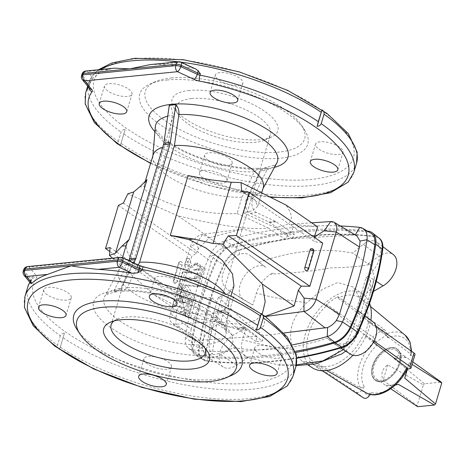 <?xml version="1.0" encoding="UTF-8"?>
<svg xmlns="http://www.w3.org/2000/svg" width="465" height="465" viewBox="0 0 465 465"><rect width="100%" height="100%" fill="white"/><g stroke="black" fill="none" stroke-linecap="round" stroke-linejoin="round"><path stroke-width="0.35" stroke-dasharray="2.33 1.74" d="M171.23 77.975A83.154 30.341 16.6 0 1 301.675 125.509A83.154 30.341 16.6 0 1 216.295 144.127A83.154 30.341 16.6 0 1 155.048 81.799A83.154 30.341 16.6 0 1 171.23 77.975M189.307 90.443A55.184 20.135 -163.4 0 0 174.055 108.107A55.184 20.135 -163.4 0 0 219.213 134.344A55.184 20.135 -163.4 0 0 271.362 137.117A55.184 20.135 -163.4 0 0 258.145 107.2A55.184 20.135 -163.4 0 0 189.307 90.443M311.335 248.583A2.267 1.575 84.3 0 1 312.166 248.816A2.267 1.575 84.3 0 1 313.026 251.85L307.801 269.386A2.267 0.825 -163.4 0 0 308.504 269.026M306.557 270.63A2.267 1.575 84.3 0 0 307.801 269.386M118.395 205.385L191.865 256.081L178.996 299.251L109.781 251.484M176.938 282.383L182.17 264.847A2.267 1.575 84.3 0 0 181.304 261.807A2.267 1.575 84.3 0 0 180.478 261.574A2.267 1.575 84.3 0 0 179.24 262.824L174.009 280.36A2.267 1.575 84.3 0 0 174.869 283.394A2.267 1.575 84.3 0 0 175.7 283.627A2.267 1.575 84.3 0 0 176.938 282.383A2.267 0.825 16.6 0 1 174.48 281.877A2.267 0.825 16.6 0 1 173.3 280.721A2.267 0.825 16.6 0 1 174.009 280.36M162.727 147.3A57.451 20.96 16.6 0 1 167.935 146.115L133.124 262.876A57.451 20.96 16.6 0 0 118.941 270.194A57.451 20.96 16.6 0 0 118.325 271.676A57.451 20.96 16.6 0 0 146.26 300.123A57.451 20.96 16.6 0 0 207.14 313.951L211.976 297.734C199.718 298.286 176.043 292.625 155.909 280.209C135.6 266.416 125.817 254.936 126.573 245.776L126.858 243.056M139.605 187L144.266 186.43C144.481 192.33 155.711 198.95 177.944 206.28C199.857 212.749 224.647 214.644 237.115 213.406L241.945 197.195A57.451 20.96 16.6 0 1 182.925 184.233A57.451 20.96 16.6 0 1 152.834 156.496A57.451 20.96 16.6 0 1 153.13 154.921M144.266 186.43L144.598 183.541L146.998 179.664M167.935 146.115L172.352 115.227C172.771 111.129 171.748 107.822 169.283 105.299M241.945 197.195L254.314 171.788L258.906 168.266L261.243 168.754L267.73 168.109L264.98 167.662C279.151 164.598 275.803 162.994 276.826 162.988A63.583 23.198 -163.4 0 1 260.801 171.143L264.98 167.662M118.255 141.517L121.074 132.072C121.824 130.427 123.19 129.537 125.178 129.41L120.278 145.865C118.662 144.755 117.994 143.307 118.255 141.517A139.843 51.028 16.6 0 1 85.717 92.634M88.414 87.089A139.843 51.028 16.6 0 1 89.077 86.188L91.117 81.131L93.023 78.196L87.513 71.459L108.641 69.366A139.843 51.028 -163.4 0 0 93.023 78.196M108.641 69.366L114.448 68.157M181.007 62.182A4.534 1.564 -65.1 0 0 180.304 62.246L159.181 64.344L150.061 64.618M159.181 64.344A139.843 51.028 16.6 0 1 193.248 68.245L180.304 62.246A4.534 3.15 -95.7 0 0 178.647 61.781M195.777 69.023L193.248 68.245M340.223 225.938A586.574 363.305 -55.4 0 0 225.13 240.789A19.053 11.799 -55.4 0 0 209.942 255.349A235.249 145.702 -55.4 0 0 185.436 337.549L192.376 342.798A235.848 146.074 124.6 0 1 216.946 260.388A19.652 12.171 124.6 0 1 232.61 245.369A587.179 363.676 124.6 0 1 367.402 231.983A19.652 12.171 -55.4 0 1 370.727 233.07M285.76 239.365L277.035 234.087C271.421 235.865 260.092 234.162 243.032 228.989L202.659 234.267A12.66 7.841 -55.4 0 0 190.476 246.433L170.405 313.753L191.162 329.081L211.226 261.766L214.196 255.558C216.539 251.972 219.352 249.554 222.642 248.31L285.76 239.365L287.806 234.982L294.299 234.337L276.175 221.834A9.073 6.307 84.3 0 0 275.338 221.352L256.674 212.598A9.073 6.307 -95.7 0 1 252.954 198.508L267.73 168.109M191.162 329.081L190.522 334.98L192.772 339.555L195.108 340.653L256.86 336.323L256.041 341.548L262.527 340.909L244.41 328.4A9.073 6.307 -95.7 0 1 243.614 327.761L226.996 312.16A9.073 6.307 84.3 0 0 222.892 310.585A9.073 6.307 84.3 0 0 217.574 317.188L212.278 354.127C209.814 351.604 208.791 348.297 209.209 344.199A63.583 23.198 -163.4 0 0 226.246 332.655A63.583 23.198 -163.4 0 0 192.737 301.866A63.583 23.198 -163.4 0 0 127.247 287.637L122.655 291.16L120.319 290.666L133.804 262.923M356.829 235.831L355.109 235.156L353.051 235.005L292.253 238.725L294.299 234.337M199.351 270.078L200.729 265.451L197.579 263.126L197.16 264.509A8.167 5.406 86.4 0 0 196.265 264.486A8.167 5.406 86.4 0 0 192.504 267.526L189.156 258.313L187.366 264.323L190.325 272.467L185.122 271.845L183.582 277.024L196.805 278.611L198.352 273.426L193.527 272.85A6.737 4.458 -93.6 0 1 197.026 269.375A6.737 4.458 -93.6 0 1 199.351 270.078L196.643 270.345L198.026 265.718L200.729 265.451M187.511 314.945L190.778 317.357L196.056 299.669L186.988 284.935L199.985 286.487L205.257 268.799L201.99 266.381L197.695 280.784L182.983 279.023L181.542 283.859L191.801 300.541L187.511 314.945L184.808 315.212L188.075 317.63L190.778 317.357M175.026 305.72L184.454 307.138L183.1 311.684L186.25 314.015L190.173 300.855L180.949 285.859L179.403 291.038L180.827 293.351L178.583 300.884L176.561 300.582L175.026 305.72L172.323 305.987L181.751 307.406L184.454 307.138M123.388 203.013L196.306 253.338L191.865 256.081M237.115 213.406L268.148 227.96C251.141 230.187 221.032 226.124 177.828 215.766L209.517 237.627L198.381 248.74L196.306 253.338M177.828 215.766L127.811 193.829M222.45 183.105A14.363 5.243 16.6 0 1 206.873 179.932A14.363 5.243 16.6 0 1 199.404 172.596A14.363 5.243 16.6 0 1 208.901 170.44A14.363 5.243 16.6 0 1 223.444 175.677A14.363 5.243 16.6 0 1 226.932 180.804A14.363 5.243 16.6 0 1 222.45 183.105M218.841 80.05A14.363 5.243 -163.4 0 0 233.383 85.293A14.363 5.243 -163.4 0 0 242.881 83.136A14.363 5.243 -163.4 0 0 230.617 74.011A14.363 5.243 -163.4 0 0 215.353 74.929A14.363 5.243 -163.4 0 0 218.841 80.05M319.007 149.172A14.363 5.243 -163.4 0 0 333.545 154.415A14.363 5.243 -163.4 0 0 343.042 152.258A14.363 5.243 -163.4 0 0 330.778 143.133A14.363 5.243 -163.4 0 0 315.514 144.051A14.363 5.243 -163.4 0 0 319.007 149.172M128.509 89.024A14.363 5.243 16.6 0 1 131.996 94.145A14.363 5.243 16.6 0 1 116.738 95.063A14.363 5.243 16.6 0 1 104.468 85.938A14.363 5.243 16.6 0 1 113.966 83.781A14.363 5.243 16.6 0 1 128.509 89.024M228.67 158.141A14.363 5.243 16.6 0 1 232.163 163.267A14.363 5.243 16.6 0 1 216.899 164.186A14.363 5.243 16.6 0 1 204.635 155.06A14.363 5.243 16.6 0 1 214.132 152.904A14.363 5.243 16.6 0 1 228.67 158.141M167.098 79.997A87.687 31.998 16.6 0 1 304.651 130.13A87.687 31.998 16.6 0 1 214.615 149.759A87.687 31.998 16.6 0 1 150.026 84.037A87.687 31.998 16.6 0 1 167.098 79.997M81.561 75.562A4.534 1.657 16.6 0 0 81.857 76.469L82.259 75.121L89.292 83.723L88.891 85.072L81.857 76.469A4.534 3.72 -39.3 0 0 82.398 79.73M81.962 74.214A4.534 1.657 -163.4 0 0 82.259 75.121A4.534 3.72 140.7 0 1 87.513 71.459A4.534 3.15 -95.7 0 0 85.862 70.994M277.035 234.087L268.148 227.96M243.032 228.989L209.517 237.627M198.381 248.74L196.556 243.48L190.476 246.433L211.226 261.766M211.976 297.734L239.615 323.675C222.799 325.256 194.341 315.659 154.246 294.88L185.93 316.746L182.6 301.68L176.485 310.794L170.405 313.753A12.66 7.841 124.6 0 0 172.009 323.082L192.772 339.555M182.6 301.68L183.03 297.879L178.996 299.251M120.278 145.865L125.178 129.41M287.806 234.982L269.688 222.479A9.073 6.307 84.3 0 0 268.851 221.997L250.187 213.243A9.073 6.307 -95.7 0 1 246.467 199.154L261.243 168.754M133.124 262.876L120.761 288.283L116.581 291.758L113.832 291.311L128.764 260.592M233.965 285.958L228.193 293.374L218.463 297.094L213.627 313.305A57.451 20.96 -163.4 0 0 228.431 304.505A57.451 20.96 -163.4 0 0 228.728 302.924A57.451 20.96 -163.4 0 0 224.682 293.002M263.242 187.744A57.451 20.96 -163.4 0 1 262.626 189.226A57.451 20.96 -163.4 0 1 248.438 196.55L243.602 212.761L252.879 210.564L257.709 206.291L254.692 199.427L242.515 191.696L206.588 180.246L188.093 175.584M248.438 196.55L260.801 171.143M292.253 238.725L283.522 233.447L274.641 227.315C292.026 226.13 295.81 218.695 285.975 205.024M311.771 222.822L291.154 224.211C294.374 230.762 291.828 233.837 283.522 233.447M241.62 191.272L314.543 241.597L322.722 243.09M314.166 237.243L314.543 241.597M211.203 179.885L206.588 180.246M243.602 212.761L274.641 227.315M291.154 224.211L317.665 226.891M138.268 264.992L127.247 287.637M207.14 313.951L202.723 344.844C202.304 348.942 203.321 352.249 205.792 354.772L212.278 354.127M60.351 335.765L57.538 345.204C57.265 346.989 57.933 348.436 59.555 349.552L64.461 333.103C62.479 333.225 61.113 334.108 60.351 335.765A139.843 51.028 16.6 0 1 27.813 286.882M29.836 282.36A139.843 51.028 16.6 0 1 31.167 280.436L30.888 283.644M292.52 344.867A586.574 363.305 124.6 0 1 192.603 349.889A19.053 11.799 124.6 0 1 188.581 348.285A19.053 11.799 124.6 0 1 185.436 337.549L190.522 334.98M192.376 342.798A19.652 12.171 -55.4 0 0 195.62 353.871A19.652 12.171 -55.4 0 0 199.776 355.527A587.179 363.676 -55.4 0 0 295.322 351.348M283.999 332.998L263.347 335.678L262.527 340.909M256.86 336.323L248.496 329.807C242.963 331.324 231.948 328.557 215.452 321.507L175.857 324.169A12.66 7.841 124.6 0 1 172.009 323.082M110.106 247.56L183.03 297.879M154.246 294.88L112.547 258.151M120.319 290.666L113.832 291.311M177.677 289.125A14.363 5.243 -163.4 0 0 182.158 286.824A14.363 5.243 -163.4 0 0 169.894 277.698A14.363 5.243 -163.4 0 0 154.63 278.622A14.363 5.243 -163.4 0 0 158.117 283.743A14.363 5.243 -163.4 0 0 177.677 289.125M277.838 358.248A14.363 5.243 -163.4 0 0 282.325 355.946A14.363 5.243 -163.4 0 0 270.055 346.82A14.363 5.243 -163.4 0 0 254.797 347.739A14.363 5.243 -163.4 0 0 258.284 352.865A14.363 5.243 -163.4 0 0 277.838 358.248M66.791 300.14A14.363 5.243 16.6 0 1 51.214 296.966A14.363 5.243 16.6 0 1 43.745 289.631A14.363 5.243 16.6 0 1 53.242 287.469A14.363 5.243 16.6 0 1 67.785 292.712A14.363 5.243 16.6 0 1 71.273 297.838A14.363 5.243 16.6 0 1 66.791 300.14M166.952 369.257A14.363 5.243 16.6 0 1 151.375 366.089A14.363 5.243 16.6 0 1 143.912 358.753A14.363 5.243 16.6 0 1 153.409 356.591A14.363 5.243 16.6 0 1 167.946 361.834A14.363 5.243 16.6 0 1 171.44 366.961A14.363 5.243 16.6 0 1 166.952 369.257M231.535 375.389A87.687 31.998 16.6 0 1 148.666 370.989A87.687 31.998 16.6 0 1 76.911 329.296M23.651 269.81A4.534 1.657 16.6 0 0 23.948 270.717L23.546 272.066L30.58 280.668L30.981 279.32L23.948 270.717A4.534 3.72 140.7 0 1 29.208 267.061L36.241 275.658A9.073 3.307 16.6 0 1 36.613 277.89A135.309 49.371 -163.4 0 0 147.841 369.774A135.309 49.371 -163.4 0 0 293.456 355.318A135.309 49.371 -163.4 0 0 143.9 267.241A9.073 3.307 -163.4 0 1 138.524 265.503L121.993 257.843L29.208 267.061A4.534 3.15 -95.7 0 0 27.551 266.59M23.25 271.159A4.534 1.657 -163.4 0 0 23.546 272.066A4.534 3.72 -39.3 0 0 24.087 275.327M126.032 245.822L126.573 245.776M248.496 329.807L239.615 323.675M215.452 321.507L185.93 316.746M64.461 333.103L59.555 349.552M256.041 341.548L237.917 329.046A9.073 6.307 -95.7 0 1 237.127 328.406L220.503 312.805A9.073 6.307 84.3 0 0 216.405 311.23A9.073 6.307 84.3 0 0 211.087 317.833L205.792 354.772M213.627 313.305L209.209 344.199M263.347 335.678L254.989 329.162L246.101 323.03L255.901 320.24L262.225 314.206M254.989 329.162C263.37 329.301 266.23 325.157 263.574 316.729L265.405 316.485M122.696 257.779A4.534 1.564 -65.1 0 0 121.993 257.843A4.534 3.15 -95.7 0 0 120.342 257.378M218.463 297.094L246.101 323.03M263.574 316.729L265.172 316.316M181.751 307.406L180.397 311.957L183.547 314.282L187.471 301.122L178.246 286.126L176.7 291.305L178.124 293.624L175.88 301.151L173.852 300.849L176.561 300.582M173.852 300.849L172.323 305.987M175.88 301.151L178.583 300.884M178.124 293.624L180.827 293.351M176.7 291.305L179.403 291.038M178.246 286.126L180.949 285.859M187.471 301.122L190.173 300.855M183.547 314.282L186.25 314.015M180.397 311.957L183.1 311.684M180.583 297.623L179.228 302.174L183.803 302.86L180.583 297.623L183.286 297.356L181.931 301.907L186.512 302.593L183.286 297.356M179.228 302.174L181.931 301.907M183.803 302.86L186.512 302.593M188.075 317.63L193.347 299.937L184.285 285.202L197.276 286.754L202.554 269.066L199.282 266.648L194.992 281.052L180.281 279.291L178.839 284.127L189.098 300.814L191.801 300.541M189.098 300.814L184.808 315.212M178.839 284.127L181.542 283.859M180.281 279.291L182.983 279.023M194.992 281.052L197.695 280.784M199.282 266.648L201.99 266.381M202.554 269.066L205.257 268.799M197.276 286.754L199.985 286.487M184.285 285.202L186.988 284.935M193.347 299.937L196.056 299.669M198.026 265.718L194.87 263.393L194.457 264.777A8.167 5.406 86.4 0 0 193.556 264.754A8.167 5.406 86.4 0 0 189.801 267.794L186.453 258.587L184.663 264.591L187.622 272.734L182.419 272.112L180.879 277.291L194.103 278.878L195.649 273.693L190.824 273.118L193.527 272.85M190.824 273.118A6.737 4.458 -93.6 0 1 194.318 269.642A6.737 4.458 -93.6 0 1 196.643 270.345M195.649 273.693L198.352 273.426M194.103 278.878L196.805 278.611M180.879 277.291L183.582 277.024M182.419 272.112L185.122 271.845M187.622 272.734L190.325 272.467M184.663 264.591L187.366 264.323M186.453 258.587L189.156 258.313M189.801 267.794L192.504 267.526M194.457 264.777L197.16 264.509M194.87 263.393L197.579 263.126M368.28 393.936L371.587 392.541L370.198 394.448M364.235 386.729L361.596 390.35A4.534 3.557 -51.7 0 1 356.05 392.03L309.353 361.311L310.51 359.724L360.596 387.979L364.235 386.729A31.951 19.792 -55.4 0 1 376.522 345.495L375.952 342.188A4.534 1.901 56 0 0 372.494 336.858L326.372 304.22L337.747 296.548L337.997 297.995A40.06 24.814 -55.4 0 1 361.166 298.693A40.06 24.814 -55.4 0 1 367.472 321.298L368.879 321.158L364.856 334.643L363.45 334.788L373.395 342.321M409.572 368.762L413.588 355.272L410.386 355.591A31.951 19.792 -55.4 0 0 387.903 337.817L387.328 334.515A4.534 1.901 56 0 0 383.875 329.185L337.747 296.548M371.587 392.541A31.951 19.792 -55.4 0 0 406.364 369.082L407.154 369.007M381.085 381.591A19.106 11.834 124.6 0 1 377.615 381.335A19.106 11.834 124.6 0 1 376.423 357.823A19.106 11.834 124.6 0 1 398.831 350.593A19.106 11.834 124.6 0 1 397.279 369.082A19.106 11.834 124.6 0 1 381.085 381.591M326.633 370.489L317.862 365.537A40.06 24.814 -55.4 0 0 363.45 334.788M406.364 369.082L407.328 368.64M376.522 345.495L374.313 341.955L326.622 305.674A40.06 24.814 -55.4 0 0 310.51 359.724M243.375 299.582A19.652 12.171 -55.4 0 0 243.579 299.704L228.03 289.968C220.823 284.446 220.23 276.373 226.246 265.742C229.983 260.295 234.348 256.523 239.347 254.425C243.52 252.838 247.177 253.222 250.31 255.587L265.817 267.34A19.652 12.171 -55.4 0 0 265.695 267.241A19.652 12.171 -55.4 0 0 244.241 276.309A19.652 12.171 -55.4 0 0 243.375 299.582L227.774 289.811L229.972 291.113L220.404 323.216L217.794 324.308C207.355 329.615 202.025 337.439 201.787 347.785L206.262 356.376L208.657 357.376C212.127 358.137 216.161 357.26 220.747 354.743L233.494 347.582C261.853 352.424 293.113 349.32 327.261 338.27L342.81 348.035A312.823 193.754 -55.4 0 0 345.565 347.07L343.356 349.645M373.197 322.018A19.652 12.171 -55.4 0 0 372.448 321.513L363.258 316.154L359.689 328.127C356.911 336.003 352.203 342.321 345.565 347.07M342.81 348.035L350.209 353.882A19.652 12.171 -55.4 0 0 350.883 354.359M296.327 364.868L278.303 364.915L245.764 356.981C241.643 353.301 240.527 347.558 242.422 339.77A114.902 41.926 -163.4 0 0 293.153 349.203L301.541 360.846L310.277 363.148L322.164 361.259L335.178 355.057L345.623 343.995C355.562 325.762 360.201 310.207 359.538 297.321L352.79 286.812L337.625 282.557L322.571 289.236L307.069 302.529C291.712 317.008 287.074 332.562 293.153 349.203M382.904 246.688L377.313 242.451L380.841 250.391C380.242 260.481 375.964 269.043 368.018 276.065L366.054 277.605L356.486 309.702L358.416 310.812L360.956 319.345L356.382 332.434C352.964 338.101 348.704 341.949 343.606 343.978L334.289 343.966L327.261 338.27M356.486 309.702L360.84 312.997L363.258 316.154M208.657 357.376L206.472 360.933A548.799 339.909 -55.4 0 0 296.728 358.253M367.367 231.07A549.357 340.252 -55.4 0 0 232.14 244.706A20.21 12.514 124.6 0 0 216.254 260.034A234.133 145.016 -55.4 0 0 191.429 343.321A20.21 12.514 -55.4 0 0 195.62 355.231A20.21 12.514 -55.4 0 0 198.863 356.324L205.919 360.549A548.799 339.909 124.6 0 0 296.687 357.783M295.67 352.47A549.357 340.252 124.6 0 1 198.863 356.324M366.054 277.605L370.535 280.476L360.84 312.997M370.535 280.476L370.035 293.421L374.453 277.402L370.262 264.236C363.078 266.259 349.796 267.474 330.417 267.881C314.334 270.99 294.345 273.083 270.456 274.147C263.818 278.901 259.11 285.214 256.331 293.095A114.902 41.926 -163.4 0 0 307.069 302.529M233.494 347.582L248.101 357.434A312.823 193.754 124.6 0 1 245.764 356.981M369.594 303.372A44.599 27.621 -55.4 0 0 363.113 294.461A44.599 27.621 -55.4 0 0 349.18 291.044A44.599 27.621 -55.4 0 0 308.987 324.797A44.599 27.621 -55.4 0 0 312.463 367.862M352.941 355.26A44.599 27.621 -55.4 0 0 370.884 320.263M317.862 365.537L316.706 367.129L309.353 361.311M326.622 305.674L326.372 304.22M387.903 337.817L385.688 334.283L337.997 297.995M410.386 355.591L411.386 355.022L410.781 354.121L367.472 321.298M258.9 262.347C292.183 250.693 323.437 247.589 352.673 253.036L367.925 263.783A312.823 193.754 124.6 0 1 370.262 264.236M367.925 263.783L379.37 256.064A19.652 12.171 124.6 0 1 393.309 254.57M373.453 291.439L370.035 293.421M265.695 267.241L250.164 255.471L265.817 267.34M239.347 254.425L239.452 250.292A548.799 339.909 124.6 0 1 375.488 236.784A19.652 12.171 124.6 0 1 379.068 238.121M377.313 242.451L374.296 241.021C370.739 240.202 367.059 241.323 363.246 244.375L352.673 253.036M378.917 238.039A19.652 12.171 -55.4 0 0 378.516 237.737A19.652 12.171 -55.4 0 0 374.935 236.4A548.799 339.909 -55.4 0 0 238.9 249.908A19.652 12.171 124.6 0 0 223.456 264.812A233.581 144.673 -55.4 0 0 198.683 347.901A19.652 12.171 -55.4 0 0 202.339 359.213A19.652 12.171 -55.4 0 0 202.763 359.486A19.652 12.171 -55.4 0 0 205.919 360.549L206.472 360.933A19.652 12.171 124.6 0 1 202.891 359.596A19.652 12.171 124.6 0 1 199.235 348.279A233.581 144.673 124.6 0 1 224.002 265.19L216.254 260.034M273.217 273.188A312.823 193.754 -55.4 0 0 270.456 274.147M248.101 357.434L236.656 365.159A19.652 12.171 124.6 0 1 223.27 367.03A19.652 12.171 124.6 0 1 220.143 351.895A19.652 12.171 124.6 0 1 232.948 335.364L245.991 327.796L242.422 339.77M220.404 323.216L224.845 326.506L245.991 327.796M229.972 291.113L234.546 293.979L224.845 326.506M234.546 293.979L252.762 305.063L256.331 293.095M243.579 299.704L252.762 305.063M232.14 244.706L239.452 250.292A19.652 12.171 -55.4 0 0 224.002 265.19L226.246 265.742M376.121 326.267L368.879 321.158M374.029 341.118L364.856 334.643M413.588 355.272A4.534 1.657 -163.4 0 0 415.007 354.545M322.204 370.745L316.706 367.129M381.812 380.242A17.385 10.771 124.6 0 1 376.563 379.039A17.385 10.771 124.6 0 1 377.935 358.102A17.385 10.771 124.6 0 1 396.314 350.418A17.385 10.771 124.6 0 1 397.406 367.245A17.385 10.771 124.6 0 1 381.812 380.242M412.821 361.88L406.416 357.405L394.07 358.631L424.481 383.776L441.239 382.108M406.416 357.405L399.133 354.981L394.07 358.631M407.253 368.995L409.322 362.717L407.456 368.972M409.322 362.717L412.077 364.38M398.383 384.34L386.043 385.566L395.209 385.113M390.71 388.746L386.043 385.566M387.723 364.862L383.137 380.254L417.134 405.771L423.365 384.875L387.723 364.862C382.073 368.861 380.544 373.988 383.137 380.254M417.646 406.706A17.385 10.771 124.6 0 1 417.134 405.771M423.365 384.875A17.385 10.771 124.6 0 1 424.481 383.776M114.053 320.966A49.133 17.926 16.6 0 1 116.895 319.327A49.133 17.926 16.6 0 1 126.457 317.066A49.133 17.926 16.6 0 1 203.536 345.158A49.133 17.926 16.6 0 1 205.013 348.087M191.603 98.539A49.133 17.926 16.6 0 1 244.898 109.385A49.133 17.926 16.6 0 1 270.444 134.484A49.133 17.926 16.6 0 1 264.666 140.093A49.133 17.926 16.6 0 1 218.23 137.628A49.133 17.926 16.6 0 1 178.025 114.268A49.133 17.926 16.6 0 1 176.27 106.409A49.133 17.926 16.6 0 1 191.603 98.539M313.026 251.85A2.267 0.825 -163.4 0 0 313.736 251.489M254.314 171.788A63.583 23.198 16.6 0 1 188.831 157.554A63.583 23.198 16.6 0 1 155.316 126.765L156.275 129.7C157.333 131.746 159.483 134.251 162.721 137.21C169.859 143.528 180.106 149.503 193.463 155.124C217.312 164.564 239.126 168.946 258.906 168.266M167.726 116.169A63.583 23.198 16.6 0 1 172.352 115.227M180.995 62.176A139.843 51.028 -163.4 0 0 178.176 61.828M100.405 69.552A139.843 51.028 -163.4 0 0 88.536 83.194A139.843 51.028 -163.4 0 0 121.074 132.072M214.196 255.558L209.942 255.349L216.946 260.388M359.782 227.414L367.402 231.983M222.642 248.31L225.13 240.789L232.61 245.369M196.556 243.48L202.659 234.267L224.891 247.735M123.981 134.077A139.843 51.028 -163.4 0 0 265.108 184.239A139.843 51.028 -163.4 0 0 356.568 163.099M353.755 172.538A139.843 51.028 16.6 0 1 262.295 193.684A139.843 51.028 16.6 0 1 121.167 143.522M274.46 167.365A72.488 26.447 16.6 0 1 154.903 131.723M150.701 163.058A135.309 49.371 -163.4 0 0 269.52 196.8M136.321 58.759A135.309 49.371 16.6 0 1 351.296 140.941A135.309 49.371 16.6 0 1 183.652 157.589A135.309 49.371 16.6 0 1 136.321 58.759M91.117 81.131A4.534 3.72 140.7 0 0 89.292 83.723A4.534 1.657 16.6 0 1 89.588 84.63A4.534 1.657 16.6 0 1 89.478 84.839M88.925 87.711A4.534 4.179 37.8 0 1 89.077 86.188A4.534 1.657 -163.4 0 0 89.187 85.978A4.534 1.657 -163.4 0 0 88.891 85.072A4.534 3.72 -39.3 0 0 89.431 88.333L89.187 85.978L89.71 84.287M269.688 222.479L276.175 221.834M250.187 213.243L256.674 212.598M246.467 199.154L252.954 198.508M268.851 221.997L275.338 221.352M330.749 221.543L353.051 235.005M202.723 344.844A63.583 23.198 16.6 0 1 133.153 328.674A63.583 23.198 16.6 0 1 104.735 296.432A63.583 23.198 16.6 0 1 120.761 288.283M24.994 296.327A139.843 51.028 -163.4 0 0 57.538 345.204M195.108 340.653L192.603 349.889L199.776 355.527M176.485 310.794L175.857 324.169L197.154 340.793M295.845 366.786A139.843 51.028 16.6 0 1 204.385 387.932A139.843 51.028 16.6 0 1 63.257 337.77M60.444 347.216A139.843 51.028 -163.4 0 0 201.572 397.372A139.843 51.028 -163.4 0 0 293.031 376.232M116.192 290.468A72.488 26.447 16.6 0 1 231.361 334.492A72.488 26.447 16.6 0 1 141.546 343.408A72.488 26.447 16.6 0 1 116.192 290.468M29.76 282.267L31.823 279.163A4.534 4.179 -142.2 0 0 31.167 280.436A4.534 1.657 -163.4 0 0 31.277 280.226A4.534 1.657 -163.4 0 0 30.981 279.32A4.534 3.72 140.7 0 1 36.241 275.658M30.8 283.452A4.534 3.72 -39.3 0 1 30.58 280.668A4.534 1.657 16.6 0 1 30.876 281.575A4.534 1.657 16.6 0 1 30.766 281.784M30.737 282.435L31.823 279.163A4.534 4.179 -142.2 0 1 36.613 277.89M143.569 266.834A4.534 1.07 -78.8 0 1 143.9 267.241M237.917 329.046L244.41 328.4M220.503 312.805L226.996 312.16M211.087 317.833L217.574 317.188M237.127 328.406L243.614 327.761M139.221 265.434A4.534 1.564 -65.1 0 0 138.524 265.503M361.596 390.35L368.948 396.168M387.328 334.515L375.952 342.188M374.313 341.955A34.968 21.657 -55.4 0 0 360.596 387.979M359.689 328.127A114.902 41.926 16.6 0 1 359.137 330.871A114.902 41.926 16.6 0 1 345.623 343.995M380.841 250.391L382.724 249.432M356.382 332.434L357.951 332.522M357.783 310.405L372.448 321.513M343.606 343.978L342.507 347.425M333.684 343.53L350.209 353.882M373.604 281.453A114.902 41.926 16.6 0 1 373.052 284.196A114.902 41.926 16.6 0 1 359.538 297.321M410.781 354.121A34.968 21.657 -55.4 0 0 411.025 350.895M405.16 335.23A34.968 21.657 -55.4 0 0 385.688 334.283M368.018 276.065L376.278 281.435M374.296 241.021L375.488 236.784L368.315 231.186M363.246 244.375L379.37 256.064M201.787 347.785L199.235 348.279L191.429 343.321M217.794 324.308L232.948 335.364M220.747 354.743L236.656 365.159M383.875 329.185L372.494 336.858M356.05 392.03L363.403 397.842M395.68 348.122A19.082 11.823 -55.4 0 0 375.145 359.997A19.082 11.823 -55.4 0 0 376.755 381.038A19.082 11.823 -55.4 0 0 377.679 381.352A19.082 11.823 -55.4 0 0 381.143 381.608A19.082 11.823 -55.4 0 0 397.319 369.117A19.082 11.823 -55.4 0 0 398.871 350.645A19.082 11.823 -55.4 0 0 395.68 348.122M377.191 380.806A18.646 11.549 124.6 0 1 381.689 352.813A18.646 11.549 124.6 0 1 400.429 360.573A18.646 11.549 124.6 0 1 377.191 380.806M182.17 264.847A2.267 0.825 16.6 0 1 179.711 264.341A2.267 0.825 16.6 0 1 178.531 263.184A2.267 0.825 16.6 0 1 179.24 262.824M118.325 271.676L122.493 257.691M144.598 183.541L145.231 181.414M152.834 156.496L152.898 155.688M87.653 86.153L88.536 83.194L94.093 73.644L98.481 69.744M155.048 81.799L150.026 84.037M301.675 125.509L304.651 130.13M270.491 197.282L209.535 185.756L150.596 163.418M228.431 304.505L230.966 296.002M257.709 206.291L261.708 192.894M262.626 189.226L263.01 188.511M118.941 270.194L104.735 296.432C105.23 296.961 102.567 294.665 116.581 291.758M188.581 348.285L195.62 353.871M122.655 291.16C136.995 290.497 153.485 292.967 172.137 298.565C187.75 303.465 200.834 309.446 211.389 316.496C218.864 321.739 223.508 326.168 225.316 329.778L226.246 332.655L228.728 302.924M216.405 311.23L222.892 310.585M197.026 269.375L194.318 269.642M196.265 264.486L193.556 264.754M278.303 364.915L296.147 365.67M345.635 351.069L353.795 342.095L359.137 330.871L373.052 284.196L374.453 277.402M365.013 315.816L358.416 310.812M340.676 347.965L334.289 343.966M363.113 294.461L352.79 286.812M308.022 365.008L301.541 360.846M370.529 306.47L361.166 298.693M411.618 351.319L411.386 355.022M202.763 359.486L195.62 355.231M202.891 359.596L202.339 359.213M223.27 367.03L206.262 356.376M377.615 381.335L377.679 381.352C389.594 385.694 407.16 360.247 398.871 350.645L398.831 350.593M376.563 379.039L386.159 385.665M396.314 350.418L405.91 357.044M180.478 261.574A2.267 2.267 0 0 0 178.531 263.184L173.3 280.721A2.267 2.267 0 0 0 175.7 283.627M226.932 180.804L232.163 163.267M199.404 172.596L204.635 155.06M126.771 111.681L131.996 94.145M99.243 103.474L104.468 85.938M116.895 319.327L110.199 322.309M203.536 345.158L207.506 351.313M205.298 353.011L270.444 134.484M111.123 324.936L176.27 106.409M264.666 140.093L271.362 137.117M178.025 114.268L174.055 108.107M337.817 169.795L343.042 152.258M310.289 161.588L315.514 144.051M237.656 100.672L242.881 83.136M210.128 92.465L215.353 74.929M143.912 358.753L138.68 376.29M171.44 366.961L166.208 384.497M43.745 289.631L38.519 307.167M71.273 297.838L66.047 315.375M254.797 347.739L249.566 365.275M282.325 355.946L277.094 373.482M154.63 278.622L149.405 296.159M182.158 286.824L176.933 304.36"/><path stroke-width="0.7" d="M102.87 307.295A83.154 30.341 16.6 0 1 206.6 332.545A83.154 30.341 16.6 0 1 226.513 377.621A83.154 30.341 16.6 0 1 147.934 373.447A83.154 30.341 16.6 0 1 79.893 333.911A83.154 30.341 16.6 0 1 102.87 307.295M120.941 319.763A55.184 20.135 -163.4 0 0 110.199 322.309A55.184 20.135 -163.4 0 0 150.846 363.665A55.184 20.135 -163.4 0 0 207.506 351.313A55.184 20.135 -163.4 0 0 120.941 319.763M310.097 249.827A2.267 0.825 -163.4 0 1 312.556 250.327A2.267 0.825 -163.4 0 1 313.736 251.489A2.267 2.267 0 0 0 311.335 248.583A2.267 1.575 84.3 0 0 310.097 249.827L304.866 267.363A2.267 1.575 84.3 0 0 305.732 270.398A2.267 1.575 84.3 0 0 306.557 270.63A2.267 2.267 0 0 0 308.504 269.026A2.267 0.825 -163.4 0 0 307.33 267.863A2.267 0.825 -163.4 0 0 304.866 267.363M249.257 192.394L322.722 243.09L309.853 286.254L236.389 235.557L249.257 192.394L241.62 191.272L241.073 182.582L231.291 182.245L211.203 179.885L188.093 175.584L170.266 235.389L188.9 239.591L206.012 248.107L222.101 260.168L232.494 273.885L233.965 285.958L230.966 296.002M122.493 257.691L126.858 243.056L129.171 239.469L146.998 179.664L139.605 187L133.688 191.935L127.811 193.829L123.388 203.013L118.395 205.385L105.526 248.548L109.781 251.484M145.231 181.414L153.13 154.921A57.451 20.96 16.6 0 1 162.727 147.3M178.647 61.781A4.534 4.534 0 0 1 181.007 62.182A4.534 1.564 -65.1 0 1 181.147 65.298L197.672 72.959L197.27 74.307L180.74 66.652L181.147 65.298A4.534 1.657 16.6 0 0 176.165 64.275A4.534 3.15 -95.7 0 1 178.647 61.781L150.061 64.618L129.77 68.878L83.38 73.487A4.534 3.15 -95.7 0 1 85.862 70.994L114.448 68.157L129.77 68.878L176.165 64.275L175.764 65.623A4.534 3.15 84.3 0 0 177.491 71.691L194.021 79.352A9.073 3.307 -163.4 0 0 199.392 81.084A135.309 49.371 -163.4 0 1 344.083 154.822A135.309 49.371 -163.4 0 1 269.52 196.8M318.304 121.65L322.007 109.868C323.623 110.978 324.297 112.425 324.029 114.216L321.21 123.661C320.461 125.306 319.095 126.195 317.107 126.317L318.304 121.65A139.843 51.028 -163.4 0 0 199.962 75.173L200.363 73.825L197.956 70.523L195.777 69.023L181.007 62.182M355.266 234.901L359.782 227.414A586.574 363.305 -55.4 0 0 340.223 225.938M224.682 293.002A57.451 20.96 -163.4 0 0 139.616 262.231L174.422 145.475L178.839 114.582C179.257 110.484 178.24 107.177 175.776 104.654L169.283 105.299L163.878 143.022A9.073 6.307 -95.7 0 1 163.523 144.638L129.491 258.802L135.978 258.156L170.01 143.993A9.073 6.307 -95.7 0 0 170.364 142.377L175.776 104.654M233.168 102.974A14.363 5.243 -163.4 0 0 237.656 100.672A14.363 5.243 -163.4 0 0 225.386 91.547A14.363 5.243 -163.4 0 0 210.128 92.465A14.363 5.243 -163.4 0 0 213.615 97.586A14.363 5.243 -163.4 0 0 233.168 102.974M333.335 172.096A14.363 5.243 -163.4 0 0 337.817 169.795A14.363 5.243 -163.4 0 0 325.552 160.669A14.363 5.243 -163.4 0 0 310.289 161.588A14.363 5.243 -163.4 0 0 313.776 166.708A14.363 5.243 -163.4 0 0 333.335 172.096M122.283 113.983A14.363 5.243 16.6 0 1 106.706 110.809A14.363 5.243 16.6 0 1 99.243 103.474A14.363 5.243 16.6 0 1 108.74 101.318A14.363 5.243 16.6 0 1 123.277 106.561A14.363 5.243 16.6 0 1 126.771 111.681A14.363 5.243 16.6 0 1 122.283 113.983M81.561 75.562A4.534 1.657 16.6 0 1 82.973 74.836L83.38 73.487A4.534 1.657 -163.4 0 0 81.962 74.214L81.561 75.562A4.534 4.534 0 0 0 82.398 79.73A4.534 3.72 -39.3 0 0 84.7 80.904L91.733 89.507A9.073 3.307 16.6 0 1 92.105 91.739A135.309 49.371 -163.4 0 0 150.701 163.058M105.526 248.548L110.106 247.56L109.449 255.425L115.442 253.14L121.97 246.142L129.171 239.469M133.688 191.935L115.442 253.14M128.764 260.592L128.921 260.266A9.073 6.307 84.3 0 0 129.491 258.802M261.708 192.894L263.242 187.744A57.451 20.96 -163.4 0 0 235.307 159.297A57.451 20.96 -163.4 0 0 174.422 145.475M311.771 222.822L330.749 221.543A12.66 7.841 124.6 0 1 334.062 222.264A12.66 7.841 124.6 0 1 336.201 231.965L316.136 299.28L339.45 314.357L359.515 247.043L360.055 241.073L366.949 239.76A235.249 145.702 124.6 0 1 342.449 321.954L350.232 327.122A235.848 146.074 -55.4 0 0 374.796 244.718A19.652 12.171 -55.4 0 0 370.727 233.07L363.002 228.466A19.053 11.799 124.6 0 1 366.949 239.76L374.796 244.718M359.782 227.414A19.053 11.799 124.6 0 1 363.002 228.466M339.45 314.357L336.381 320.495C333.742 323.884 330.807 326.215 327.581 327.5L283.999 332.998M360.055 241.073L356.829 235.831L334.062 222.264M241.073 182.582L285.975 205.024L317.665 226.891L314.183 237.197L324.169 230.809L336.201 231.965L359.515 247.043M180.74 66.652A4.534 1.564 114.9 0 1 177.491 71.691L84.7 80.904A4.534 3.15 84.3 0 1 82.973 74.836L175.764 65.623A4.534 1.657 -163.4 0 1 180.74 66.652M231.291 182.245L213.04 243.451L193.568 239.033L170.266 235.389M236.389 235.557L228.344 235.819L222.712 244.177L213.04 243.451M262.225 314.206L265.19 301.773L262.394 284.138L294.078 306.005L298.385 290.183L301.262 286.138L309.853 286.254M298.385 290.183L304.098 298.123L316.136 299.28A12.66 7.841 -55.4 0 1 303.947 311.451L325.308 328.063M317.107 126.317L322.007 109.868M133.804 262.923L135.414 259.627A9.073 6.307 84.3 0 0 135.978 258.156M139.616 262.231L138.268 264.992M260.4 315.904L256.384 330.011C258.36 329.888 259.732 329.005 260.487 327.348L263.306 317.909C263.579 316.124 262.905 314.677 261.289 313.561L260.4 315.904A139.843 51.028 -163.4 0 0 142.052 269.427L141.651 270.775L137.64 272.845L132.118 273.286L119.18 267.288L98.057 269.386A139.843 51.028 16.6 0 1 132.118 273.286M98.057 269.386C87.85 268.386 78.852 267.201 71.058 265.823L24.668 270.432L25.069 269.084L117.86 259.871A4.534 3.15 -95.7 0 1 120.342 257.378L27.551 266.59A4.534 4.534 0 0 0 23.651 269.81A4.534 1.657 16.6 0 1 25.069 269.084A4.534 3.15 -95.7 0 1 27.551 266.59M47.517 274.402A139.843 51.028 -163.4 0 0 31.899 283.237L26.389 276.501A4.534 3.15 84.3 0 1 24.668 270.432A4.534 1.657 -163.4 0 0 23.25 271.159A4.534 4.534 0 0 0 24.087 275.327A4.534 3.72 -39.3 0 0 26.389 276.501L47.517 274.402L71.058 265.823L117.453 261.22L117.86 259.871A4.534 1.657 -163.4 0 1 122.836 260.9A4.534 1.564 -65.1 0 0 122.696 257.779L139.221 265.434A4.534 1.564 -65.1 0 1 139.361 268.555L122.836 260.9L122.434 262.248A4.534 1.564 114.9 0 1 119.18 267.288A4.534 3.15 84.3 0 1 117.453 261.22A4.534 1.657 16.6 0 1 122.434 262.248L138.959 269.903L139.361 268.555A4.534 1.657 16.6 0 0 142.052 269.427A4.534 1.07 -78.8 0 1 143.569 266.834L189.9 279.198L232.948 296.984L265.405 316.491L287.411 337.096L296.42 355.737L295.845 366.786L293.031 376.232A139.843 51.028 -163.4 0 0 260.487 327.348M30.8 283.452L31.899 283.237M327.581 327.5L327.255 336.521A586.574 363.305 124.6 0 1 292.52 344.867M295.322 351.348A587.179 363.676 -55.4 0 0 334.562 342.141A19.652 12.171 124.6 0 0 350.232 327.122M112.547 258.151L109.449 255.425M152.892 301.279A14.363 5.243 -163.4 0 0 167.429 306.522A14.363 5.243 -163.4 0 0 176.933 304.36A14.363 5.243 -163.4 0 0 164.662 295.234A14.363 5.243 -163.4 0 0 149.405 296.159A14.363 5.243 -163.4 0 0 152.892 301.279M253.059 370.402A14.363 5.243 -163.4 0 0 267.596 375.644A14.363 5.243 -163.4 0 0 277.094 373.482A14.363 5.243 -163.4 0 0 264.829 364.357A14.363 5.243 -163.4 0 0 249.566 365.275A14.363 5.243 -163.4 0 0 253.059 370.402M62.554 310.248A14.363 5.243 16.6 0 1 66.047 315.375A14.363 5.243 16.6 0 1 50.784 316.293A14.363 5.243 16.6 0 1 38.519 307.167A14.363 5.243 16.6 0 1 48.017 305.005A14.363 5.243 16.6 0 1 62.554 310.248M162.721 379.37A14.363 5.243 16.6 0 1 166.208 384.497A14.363 5.243 16.6 0 1 150.951 385.415A14.363 5.243 16.6 0 1 138.68 376.29A14.363 5.243 16.6 0 1 148.178 374.127A14.363 5.243 16.6 0 1 162.721 379.37M79.893 333.911L76.911 329.296A87.687 31.998 16.6 0 1 101.143 301.221A87.687 31.998 16.6 0 1 210.535 327.848A87.687 31.998 16.6 0 1 231.535 375.389L226.513 377.621M121.97 246.142L126.032 245.822M334.562 342.141L327.255 336.521A19.053 11.799 -55.4 0 0 342.449 321.954L336.381 320.495M265.405 316.485L303.947 311.451L304.098 298.123M228.344 235.819L301.262 286.138M262.394 284.138L222.712 244.177M193.568 239.033L188.9 239.591M265.172 316.316L294.078 306.005M261.289 313.561L256.384 330.011M370.198 394.448L368.948 396.168A4.534 3.557 -51.7 0 1 363.403 397.842L322.204 370.745M407.154 369.007L409.572 368.762A4.534 1.657 -163.4 0 0 410.984 368.036A4.534 1.657 -163.4 0 0 409.932 366.455L374.029 341.118M367.949 393.791A34.968 21.657 -55.4 0 0 406.759 367.606L407.328 368.64C399.516 385.712 381.068 398.517 368.28 393.936L326.633 370.489M406.759 367.606L373.395 342.321M340.676 347.965L350.883 354.359A19.652 12.171 -55.4 0 0 371.785 344.914A19.652 12.171 -55.4 0 0 373.197 322.018L365.013 315.816M343.356 349.645L322.809 360.933L296.327 364.868M296.728 358.253A548.799 339.909 -55.4 0 0 342.507 347.425A19.652 12.171 -55.4 0 0 357.951 332.522A233.581 144.673 -55.4 0 0 382.724 249.432L382.172 249.048A233.581 144.673 124.6 0 1 357.399 332.138A19.652 12.171 124.6 0 1 341.955 347.041A548.799 339.909 124.6 0 1 296.687 357.783M375.749 244.195L382.172 249.048A19.652 12.171 -55.4 0 0 378.917 238.039L372.407 232.872A20.21 12.514 -55.4 0 1 375.749 244.195A234.133 145.016 124.6 0 1 350.924 327.482A20.21 12.514 124.6 0 1 335.038 342.804A549.357 340.252 124.6 0 1 295.67 352.47M372.407 232.872A20.21 12.514 -55.4 0 0 368.315 231.186A549.357 340.252 -55.4 0 0 367.367 231.07M308.022 365.008L312.463 367.862A44.599 27.621 -55.4 0 0 352.941 355.26M370.884 320.263A44.599 27.621 -55.4 0 0 369.594 303.372M382.904 246.688L393.309 254.57A19.652 12.171 124.6 0 1 395.727 269.81A19.652 12.171 124.6 0 1 383.079 285.853L373.453 291.439M378.719 237.882L379.068 238.121A19.652 12.171 124.6 0 1 382.724 249.432M410.984 368.036L415.007 354.545A4.534 1.657 -163.4 0 0 413.955 352.964L376.121 326.267M412.077 364.38L441.75 383.044A17.385 10.771 124.6 0 0 441.239 382.108L412.821 361.88M407.456 368.972L404.73 378.109L407.253 368.995M441.75 383.044L435.519 403.946L404.73 378.109M395.209 385.113L398.383 384.34L434.403 405.044L417.646 406.706L390.71 388.746M435.519 403.946A17.385 10.771 124.6 0 1 434.403 405.044M205.013 348.087A49.133 17.926 16.6 0 1 205.298 353.011A49.133 17.926 16.6 0 1 153.084 356.155A49.133 17.926 16.6 0 1 111.123 324.936A49.133 17.926 16.6 0 1 114.053 320.966M152.898 155.688L155.316 126.765A63.583 23.198 16.6 0 1 167.726 116.169M150.596 163.418L116.849 143.441L94.349 122.58L85.165 103.8L85.717 92.634A139.843 51.028 16.6 0 1 88.414 87.089M321.123 112.21A139.843 51.028 -163.4 0 0 180.995 62.176M178.176 61.828A139.843 51.028 -163.4 0 0 132.188 60.787A139.843 51.028 -163.4 0 0 100.405 69.552M321.21 123.661A139.843 51.028 16.6 0 1 353.755 172.538L356.568 163.099A139.843 51.028 -163.4 0 0 324.029 114.216M263.01 188.511L276.826 162.988A63.583 23.198 -163.4 0 0 248.409 130.746A63.583 23.198 -163.4 0 0 178.839 114.582M154.903 131.723A72.488 26.447 16.6 0 1 171.69 104.311A72.488 26.447 16.6 0 1 265.62 128.392A72.488 26.447 16.6 0 1 274.46 167.365M194.021 79.352A4.534 1.564 114.9 0 0 197.27 74.307A4.534 1.657 16.6 0 0 199.962 75.173A4.534 1.07 101.2 0 0 199.392 81.084M88.925 87.711A4.534 4.179 37.8 0 0 92.105 91.739M82.398 79.73L89.431 88.333A4.534 3.72 -39.3 0 0 91.733 89.507M163.523 144.638L170.01 143.993M163.878 143.022L170.364 142.377M197.956 70.523A4.534 1.564 -65.1 0 1 197.672 72.959A4.534 1.657 -163.4 0 0 200.363 73.825M324.169 230.809L330.749 221.543M257.581 325.343A139.843 51.028 -163.4 0 0 68.646 273.92A139.843 51.028 -163.4 0 0 24.994 296.327L24.418 307.359L33.3 325.849L54.643 346.041L93.791 369.001L142.255 387.531L194.341 399.185L240.963 401.597L269.648 396.482L287.44 385.811L293.031 376.232M24.994 296.327L27.813 286.882A139.843 51.028 16.6 0 1 29.836 282.36M263.306 317.909A139.843 51.028 16.6 0 1 295.845 366.786M70.372 279.988A135.309 49.371 16.6 0 1 285.347 362.171A135.309 49.371 16.6 0 1 117.697 378.818A135.309 49.371 16.6 0 1 70.372 279.988M128.921 260.266L135.414 259.627M137.64 272.845A4.534 1.564 114.9 0 0 138.959 269.903A4.534 1.657 -163.4 0 0 141.651 270.775M335.038 342.804L342.507 347.425M350.924 327.482L357.951 332.522M411.025 350.895A34.968 21.657 -55.4 0 0 405.16 335.23L370.529 306.47M376.278 281.435L383.079 285.853M409.932 366.455L413.955 352.964M313.736 251.489L308.504 269.026M85.717 92.634L87.653 86.153M353.755 172.538L348.192 182.088L330.638 192.696L301.721 197.904L270.491 197.282M85.862 70.994A4.534 4.534 0 0 0 81.962 74.214M98.481 69.744L111.652 63.031L134.67 58.294L183.536 59.735L239.306 71.889L287.777 90.425L326.918 113.379L348.262 133.571L357.143 152.067L356.568 163.099M23.25 271.159L23.651 269.81M27.813 286.882L29.76 282.267M24.087 275.327L30.888 283.644M143.569 266.834L139.221 265.434M122.696 257.779A4.534 4.534 0 0 0 120.342 257.378M296.147 365.67L315.927 363.892L342.06 353.789L345.635 351.069M405.16 335.23L410.037 342.118L411.618 351.319"/></g></svg>
